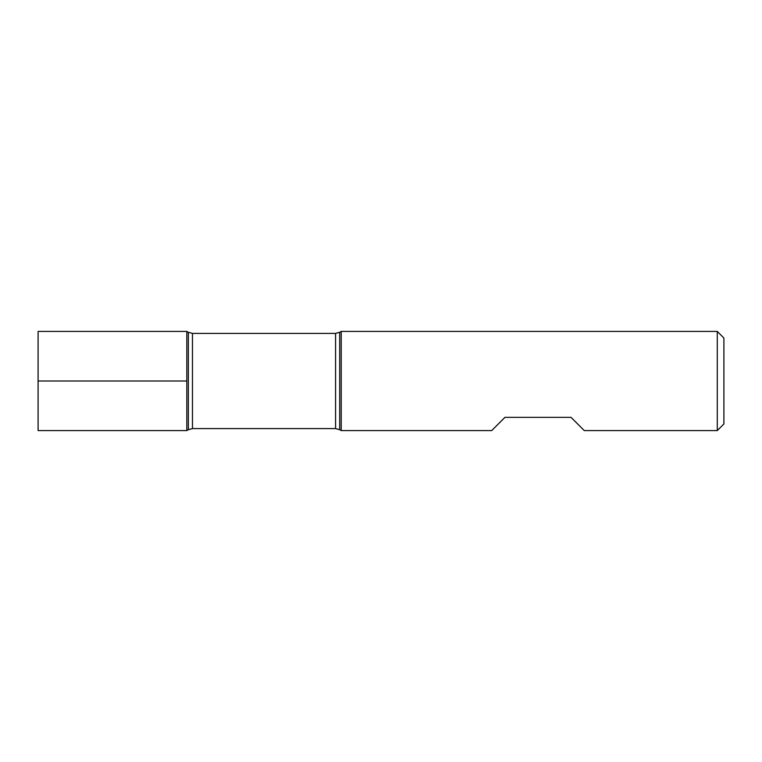 <?xml version="1.0" encoding="UTF-8"?>
<svg xmlns="http://www.w3.org/2000/svg" width="762" height="762" viewBox="0 0 762 762"><rect width="100%" height="100%" fill="white"/><g stroke="black" fill="none" stroke-linecap="round" stroke-linejoin="round"><path stroke-width="0.57" stroke-dasharray="3.81 2.86" d="M341.224 430.578L341.224 331.422M717.29 331.422L717.29 430.578M491.719 430.578L504.939 417.357L571.043 417.357L584.264 430.578M186.823 381L186.823 430.578L186.823 381M723.9 423.967L723.9 338.033M38.1 430.578L38.1 331.422M339.709 429.701L339.709 332.299M188.347 332.299L188.347 429.701M192.472 428.596L192.472 333.404M335.575 333.404L335.575 428.596"/><path stroke-width="1.14" d="M341.224 381L341.224 430.578L491.719 430.578L504.939 417.357L571.043 417.357L584.264 430.578L717.29 430.578L717.29 331.422L341.224 331.422L341.224 381M186.823 430.578L186.823 331.422L186.823 430.578L188.347 429.701L188.347 332.299L186.823 331.422L38.1 331.422L38.1 430.578L186.823 430.578M717.29 331.422L723.9 338.033L723.9 423.967L717.29 430.578M38.1 381L186.823 381L38.1 381M335.575 333.404L192.472 333.404L192.472 428.596L335.575 428.596L335.575 333.404L339.709 332.299L339.709 429.701L341.224 430.578M339.709 332.299L341.224 331.422M335.575 428.596L339.709 429.701M188.347 429.701L192.472 428.596M192.472 333.404L188.347 332.299"/></g></svg>
